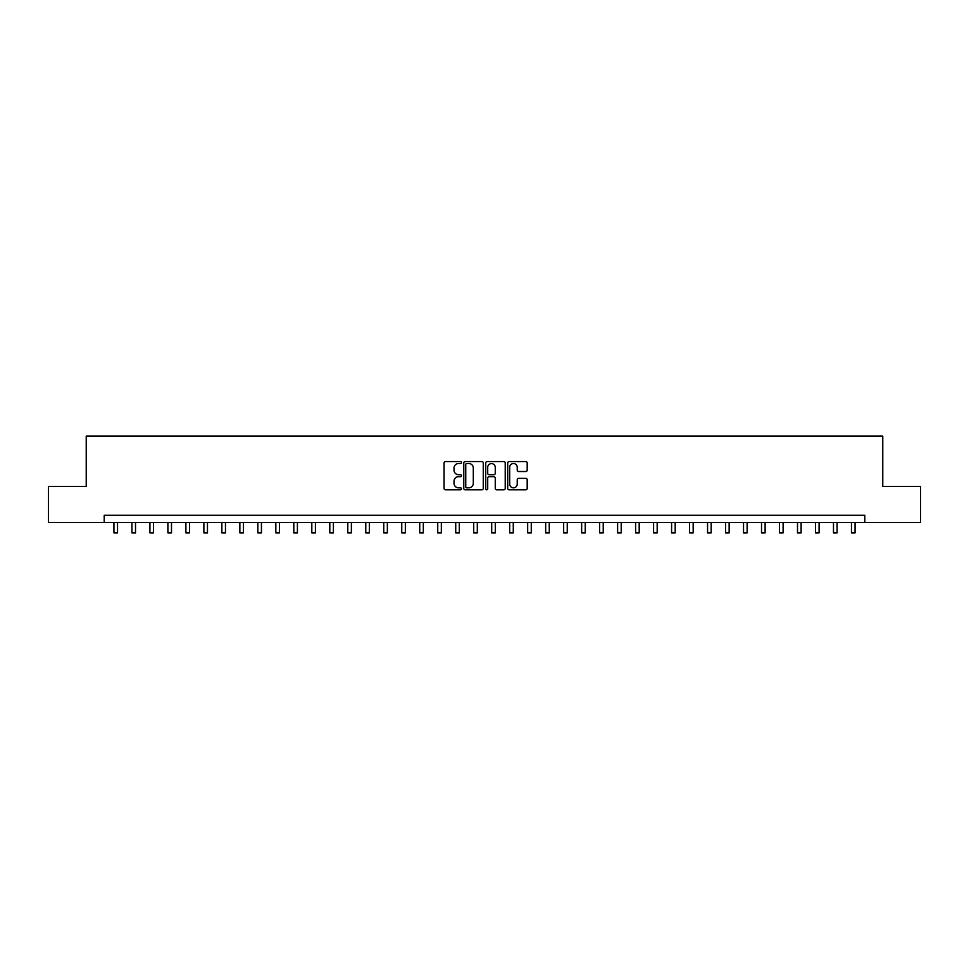<?xml version="1.0" encoding="UTF-8"?>
<svg xmlns="http://www.w3.org/2000/svg" width="969" height="969" viewBox="0 0 969 969"><rect width="100%" height="100%" fill="white"/><g stroke="black" fill="none" stroke-linecap="round" stroke-linejoin="round"><path stroke-width="1.45" d="M461.474 462.552A0.993 0.993 0 0 0 460.481 461.559L445.474 461.559A1.417 1.417 0 0 0 444.068 462.976L444.068 488.4A1.417 1.417 0 0 0 445.474 489.805L460.481 489.805A0.993 0.993 0 0 0 461.474 488.824A0.993 0.993 0 0 0 460.481 487.831L458.543 487.831A4.518 4.518 0 0 1 454.025 483.313L454.025 481.193A4.518 4.518 0 0 1 458.543 476.675L460.481 476.675A0.993 0.993 0 0 0 461.474 475.682A0.993 0.993 0 0 0 460.481 474.701L458.543 474.701A4.518 4.518 0 0 1 454.025 470.171L454.025 468.063A4.518 4.518 0 0 1 458.543 463.533L460.481 463.533A0.993 0.993 0 0 0 461.474 462.552M525.779 471.515A1.417 1.417 0 0 0 527.197 470.11L527.197 462.976A1.417 1.417 0 0 0 525.779 461.559L509.113 461.559A1.417 1.417 0 0 0 507.708 462.976L507.708 488.4A1.417 1.417 0 0 0 509.113 489.805L525.779 489.805A1.417 1.417 0 0 0 527.197 488.4L527.197 479.776A1.417 1.417 0 0 0 525.779 478.371L518.645 478.371A1.417 1.417 0 0 0 517.24 479.776L517.24 484.052A3.779 3.779 0 0 1 513.461 487.831A3.779 3.779 0 0 1 509.682 484.052L509.682 467.312A3.779 3.779 0 0 1 513.461 463.533A3.779 3.779 0 0 1 517.24 467.312L517.24 470.11A1.417 1.417 0 0 0 518.645 471.515L525.779 471.515M104.216 522.461L48.45 522.461L48.45 486.474L86.229 486.474L86.229 436.111L882.771 436.111L882.771 486.474L920.55 486.474L920.55 522.461L864.784 522.461L864.784 515.266L104.216 515.266L104.216 522.461L864.784 522.461M483.265 462.976A1.417 1.417 0 0 0 481.847 461.559L465.181 461.559A1.417 1.417 0 0 0 463.776 462.976L463.776 488.4A1.417 1.417 0 0 0 465.181 489.805L481.847 489.805A1.417 1.417 0 0 0 483.265 488.4L483.265 462.976M487.153 461.559L503.819 461.559A1.417 1.417 0 0 1 505.224 462.976L505.224 488.4A1.417 1.417 0 0 1 503.819 489.805L496.685 489.805A1.417 1.417 0 0 1 495.268 488.4L495.268 478.092A1.417 1.417 0 0 0 493.863 476.675L489.127 476.675A1.417 1.417 0 0 0 487.71 478.092L487.71 488.824A0.993 0.993 0 0 1 486.729 489.805A0.993 0.993 0 0 1 485.735 488.824L485.735 462.976A1.417 1.417 0 0 1 487.153 461.559M466.731 463.533A0.993 0.993 0 0 0 465.75 464.526L465.75 486.85A0.993 0.993 0 0 0 466.731 487.831L468.79 487.831A4.518 4.518 0 0 0 473.308 483.313L473.308 468.063A4.518 4.518 0 0 0 468.79 463.533L466.731 463.533M495.268 467.385A3.779 3.779 0 0 0 491.489 463.606A3.779 3.779 0 0 0 487.71 467.385L487.71 473.284A1.417 1.417 0 0 0 489.127 474.701L493.863 474.701A1.417 1.417 0 0 0 495.268 473.284L495.268 467.385M113.93 522.461L113.93 532.889L117.528 532.889L117.528 522.461M131.917 522.461L131.917 532.889L135.515 532.889L135.515 522.461M149.904 522.461L149.904 532.889L153.502 532.889L153.502 522.461M167.891 522.461L167.891 532.889L171.489 532.889L171.489 522.461M185.891 522.461L185.891 532.889L189.488 532.889L189.488 522.461M203.878 522.461L203.878 532.889L207.475 532.889L207.475 522.461M221.865 522.461L221.865 532.889L225.462 532.889L225.462 522.461M239.852 522.461L239.852 532.889L243.449 532.889L243.449 522.461M257.839 522.461L257.839 532.889L261.436 532.889L261.436 522.461M275.826 522.461L275.826 532.889L279.423 532.889L279.423 522.461M293.813 522.461L293.813 532.889L297.41 532.889L297.41 522.461M311.812 522.461L311.812 532.889L315.409 532.889L315.409 522.461M329.799 522.461L329.799 532.889L333.397 532.889L333.397 522.461M347.786 522.461L347.786 532.889L351.384 532.889L351.384 522.461M365.773 522.461L365.773 532.889L369.371 532.889L369.371 522.461M383.76 522.461L383.76 532.889L387.358 532.889L387.358 522.461M401.747 522.461L401.747 532.889L405.345 532.889L405.345 522.461M419.734 522.461L419.734 532.889L423.332 532.889L423.332 522.461M437.734 522.461L437.734 532.889L441.331 532.889L441.331 522.461M455.721 522.461L455.721 532.889L459.318 532.889L459.318 522.461M473.708 522.461L473.708 532.889L477.305 532.889L477.305 522.461M491.695 522.461L491.695 532.889L495.292 532.889L495.292 522.461M509.682 522.461L509.682 532.889L513.279 532.889L513.279 522.461M527.669 522.461L527.669 532.889L531.266 532.889L531.266 522.461M545.668 522.461L545.668 532.889L549.266 532.889L549.266 522.461M563.655 522.461L563.655 532.889L567.253 532.889L567.253 522.461M581.642 522.461L581.642 532.889L585.24 532.889L585.24 522.461M599.629 522.461L599.629 532.889L603.227 532.889L603.227 522.461M617.616 522.461L617.616 532.889L621.214 532.889L621.214 522.461M635.603 522.461L635.603 532.889L639.201 532.889L639.201 522.461M653.591 522.461L653.591 532.889L657.188 532.889L657.188 522.461M671.59 522.461L671.59 532.889L675.187 532.889L675.187 522.461M689.577 522.461L689.577 532.889L693.174 532.889L693.174 522.461M707.564 522.461L707.564 532.889L711.161 532.889L711.161 522.461M725.551 522.461L725.551 532.889L729.148 532.889L729.148 522.461M743.538 522.461L743.538 532.889L747.135 532.889L747.135 522.461M761.525 522.461L761.525 532.889L765.122 532.889L765.122 522.461M779.512 522.461L779.512 532.889L783.109 532.889L783.109 522.461M797.511 522.461L797.511 532.889L801.109 532.889L801.109 522.461M815.498 522.461L815.498 532.889L819.096 532.889L819.096 522.461M833.485 522.461L833.485 532.889L837.083 532.889L837.083 522.461M851.472 522.461L851.472 532.889L855.07 532.889L855.07 522.461"/></g></svg>
